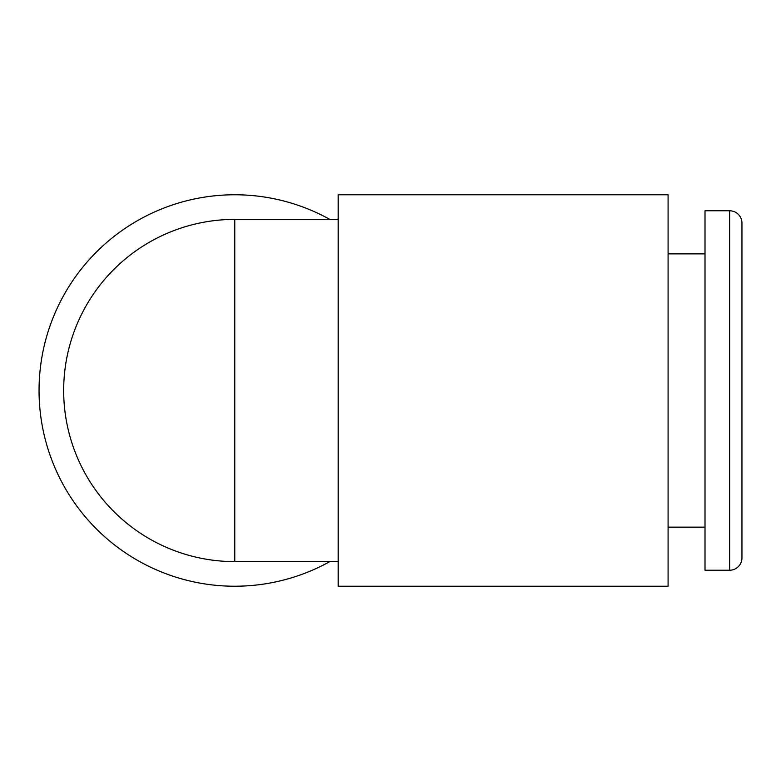<?xml version="1.0" encoding="UTF-8"?>
<svg xmlns="http://www.w3.org/2000/svg" width="781" height="781" viewBox="0 0 781 781"><rect width="100%" height="100%" fill="white"/><g stroke="black" fill="none" stroke-linecap="round" stroke-linejoin="round"><path stroke-width="1.17" d="M63.671 390.5A171.107 171.107 0 0 1 234.778 219.393L234.778 561.607A171.107 171.107 0 0 1 63.671 390.5M705.018 253.864L668.087 253.864M705.018 527.136L668.087 527.136M729.639 210.772L705.018 210.772L705.018 570.228L729.639 570.228L729.639 210.772A12.311 12.311 0 0 1 741.95 223.083L741.95 557.917A12.311 12.311 0 0 1 729.639 570.228M338.183 219.393L234.778 219.393M338.183 561.607L234.778 561.607M329.816 219.393A195.728 195.728 0 0 0 39.05 390.5A195.728 195.728 0 0 0 329.816 561.607M668.087 194.772L668.087 586.228L338.183 586.228L338.183 194.772L668.087 194.772"/></g></svg>
